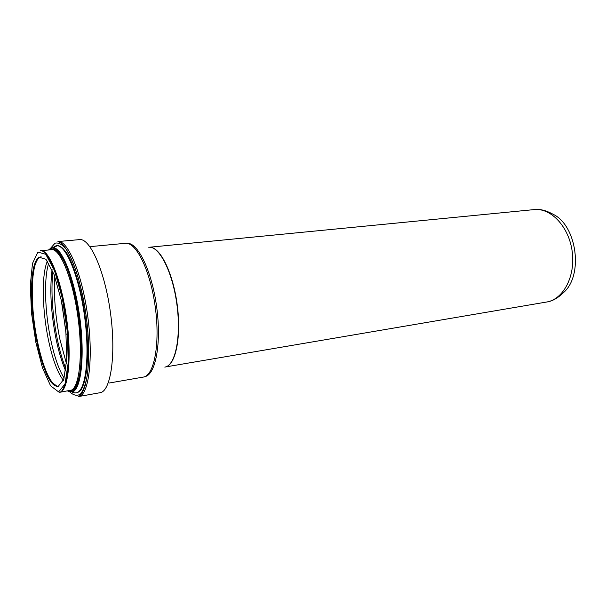 <?xml version="1.0" encoding="UTF-8"?>
<svg xmlns="http://www.w3.org/2000/svg" width="606" height="606" viewBox="0 0 606 606"><rect width="100%" height="100%" fill="white"/><g stroke="black" fill="none" stroke-linecap="round" stroke-linejoin="round"><path stroke-width="0.91" d="M552.99 214.213C576.973 225.455 583.669 275.48 563.489 292.63C557.747 298.205 552.096 301.341 546.536 302.038C563.194 299.523 575.632 276.366 572.2 251.551C568.981 226.712 550.884 207.638 534.159 209.6C539.704 208.812 545.983 210.35 552.99 214.213M148.75 247.271C159.113 245.657 172.581 271.73 176.907 304.492C181.361 337.239 175.225 365.941 164.802 367.107M165.127 367.016C175.361 365.744 181.474 337.928 177.338 305.727C173.324 273.518 160.31 246.99 149.909 247.248M127.033 243.347C137.782 242.135 151.917 271.026 156.696 307.204C161.605 343.36 155.575 374.955 144.879 376.614M66.175 334.709L62.13 304.485M86.62 385.848L85.461 384.81M66.463 363.721L59.842 339.095C55.366 316.726 53.669 295.834 54.775 276.419M59.615 252.907L59.888 252.361M77.727 385.583L77.318 385.128M65.933 369.024C62.532 360.54 59.638 350.526 57.252 338.974C52.313 313.931 50.851 291.418 52.858 271.443M57.881 253.255L58.305 252.611M58.82 251.937L59.183 251.505M77.273 386.59L76.811 386.28M76.136 385.757L75.553 385.249L76.189 385.643M65.668 370.933C61.857 362.191 58.646 351.457 56.01 338.739C50.889 312.537 49.586 289.516 52.101 269.67M57.858 253.232L58.388 252.71M59.032 252.179L59.494 251.876M65.781 252.725L67.372 254.141M84.484 381.894L83.317 383.681M77.477 386.151L76.947 385.984M64.153 378.114C58.744 369.524 54.207 356.404 50.548 338.762C44.753 310.817 43.791 277.821 48.753 263.14M63.403 380.401C57.396 372.478 52.336 358.661 48.238 338.943C42.079 309.257 41.473 273.957 47.427 261.133M37.299 340.511C29.414 302.667 30.883 257.285 41.238 256.891C29.436 256.762 29.08 302.811 36.663 340.731C42.155 367.365 50.51 388.385 58.547 386.12C51.571 387.514 42.526 367.084 37.299 340.511M36.64 340.754L32.633 313.537L31.527 287.638L33.603 267.496L38.655 257.111L45.927 259.262L54.063 274.495L61.282 300.273L65.865 330.997L66.721 359.494L63.766 379.364L57.865 386.825L50.412 381.295L42.905 364.767L36.64 340.754M35.799 342.14L31.497 312.938L30.3 285.123L32.497 263.421L37.913 252.111L45.745 254.278L54.548 270.632L62.373 298.493L67.334 331.77L68.236 362.6L65.016 383.992L58.615 391.9L50.578 385.81L42.511 367.948L35.799 342.14M59.6 392.34C66.827 391.082 71.447 358.101 65.963 319.347C61.054 280.517 47.927 249.937 40.617 250.619C49.094 249.172 61.554 280.336 66.713 319.256C71.978 358.161 68.16 391.499 59.6 392.34L72.235 389.931C74.773 388.681 76.795 385.333 78.28 379.871C75.947 388.082 72.811 391.696 68.895 390.718M45.927 254.475L46.359 253.679M51.639 249.149L51.351 249.596C60.176 248.142 72.902 279.071 78.022 317.741C83.257 356.396 79.113 389.582 70.243 390.476M64.334 387.87L63.706 387.219M46.094 254.664L46.503 253.838M50.01 249.733C53.54 247.756 57.509 250.422 61.926 257.724C76.386 279.942 86.385 354.639 78.28 379.871L78.81 380.697C76.045 390.188 72.303 393.605 67.592 390.938M64.425 387.681L63.812 386.992M48.7 249.861C52.548 246.051 57.047 248.362 62.213 256.792C76.901 279.283 87.059 355.139 78.81 380.697C76.114 388.31 74.015 392.044 72.515 391.885L67.501 390.961M48.601 249.869L53.199 247.657C62.213 247.831 74.705 279.101 79.795 317.499C84.984 355.889 81.166 389.347 72.515 391.885L71.705 391.673M52.472 248.074L57.252 245.756C66.562 245.862 79.447 277.692 84.643 316.855C89.93 356.002 85.885 390.097 76.924 392.65C86.787 390.681 90.332 356.093 85.173 316.779C79.81 277.495 67.281 245.066 57.252 245.756L53.199 247.657C54.608 247.104 57.608 250.149 62.213 256.792L61.926 257.724C59.047 252.846 56.222 250.149 53.442 249.619L40.617 250.619M70.622 390.847L70.205 390.484M52.722 247.642L57.025 245.241C60.259 245.778 63.691 248.71 67.304 254.028C74.568 266.557 81.484 290.456 85.173 316.779C87.628 337.065 88.135 354.79 86.703 369.948C85.408 378.788 83.537 385.431 81.075 389.878C78.356 392.938 75.356 393.658 72.061 392.021M50.669 248.172L55.002 243.211C58.388 242.339 62.077 244.324 66.069 249.149C70.114 255.641 74 264.572 77.727 275.957C81.204 288.471 84.045 302.03 86.249 316.635C88.961 338.633 89.34 359.419 87.4 374.819C85.726 383.946 83.401 390.37 80.424 394.089C77.182 396.142 73.69 395.46 69.94 392.052M57.934 241.552C67.842 239.923 82.113 273.806 87.764 316.43C93.529 359.047 88.673 395.491 78.689 396.529L100.043 392.711C110.693 391.537 116.238 355.434 110.55 313.385C104.974 271.314 90.127 237.946 79.537 239.612L57.934 241.552C68.175 244.468 80.742 276.116 86.241 316.597C91.589 357.101 87.825 390.968 78.689 396.529M90.756 246.566L125.389 243.309C136.161 241.703 150.477 270.791 155.31 307.386C160.272 343.966 154.121 375.796 143.304 377.083L109.035 383.053M165.567 366.941L546.536 302.038M149.538 247.233L534.159 209.6M75.826 384.674L76.507 384.871M77.333 385.105L77.863 385.257M58.29 253.74L58.896 253.376M59.63 252.929L60.108 252.641M64.63 385.083L65.584 384.916M47.382 256.293L48.351 256.202"/></g></svg>
